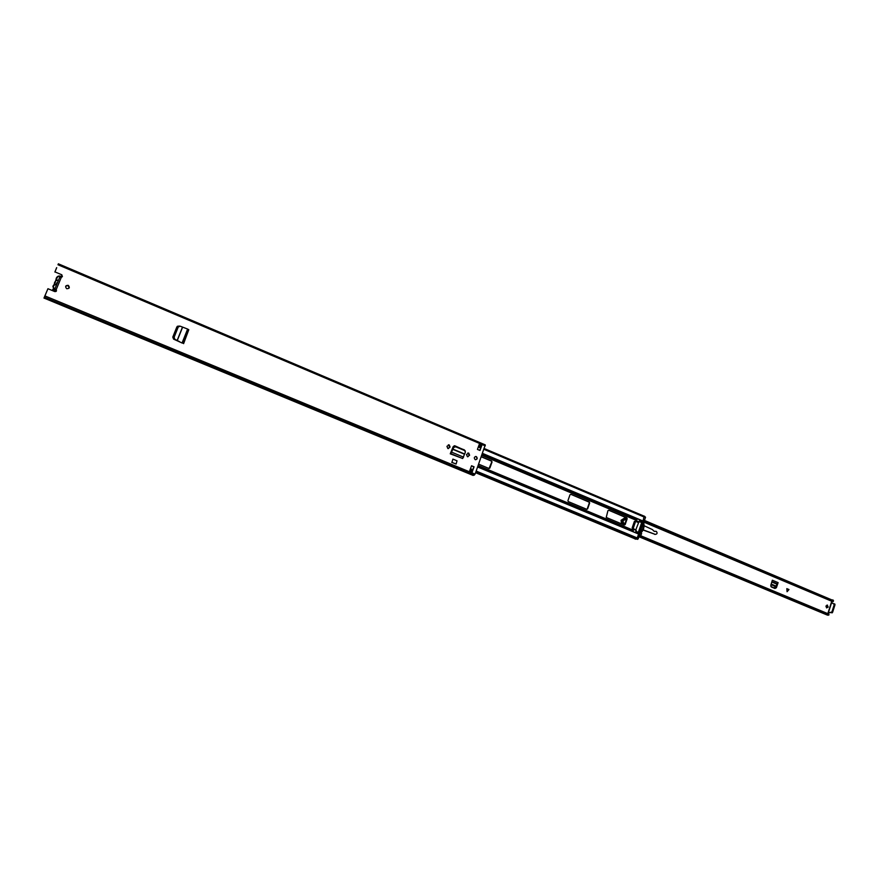 <?xml version="1.0" encoding="UTF-8"?>
<svg xmlns="http://www.w3.org/2000/svg" width="879" height="879" viewBox="0 0 879 879"><rect width="100%" height="100%" fill="white"/><g stroke="black" fill="none" stroke-linecap="round" stroke-linejoin="round"><path stroke-width="1.32" d="M69.111 288.081L68.254 285.532L65.749 286.114M66.782 288.708C69.463 288.62 69.979 287.521 68.331 285.411L68.177 285.334C65.496 285.411 64.969 286.51 66.606 288.631L66.782 288.708M446.939 446.312L447.84 448.51L450.081 447.07L449.235 444.906L446.939 446.312M475.638 459.75C477.22 458.937 477.363 457.893 476.055 456.619L475.55 456.476M475.209 459.64C477.374 459.431 477.769 458.409 476.374 456.608L476.308 456.575C474.144 456.794 473.748 457.805 475.132 459.618L475.209 459.64M466.485 454.498L467.386 456.684L469.606 455.256L468.76 453.103L466.485 454.498M450.663 452.718L451.564 452.125L450.257 453.828L453.19 446.598L454.959 445.84L464.046 449.938M464.519 450.147L463.881 449.587M479.978 450.477L481.967 444.972L479.429 443.906L477.44 449.411L479.978 450.477M471.529 465.76L469.529 471.298L472.078 472.353L474.078 466.826L471.529 465.76M44.477 296.871L47.938 288.719L54.773 291.575C56.333 291.674 56.805 291.026 56.179 289.641L56.355 291.125M47.938 288.719L45.181 295.289M58.322 263.799L485.263 444.884L475.099 474.122L472.902 475.341M56.706 267.666L54.948 271.897L61.86 274.808L54.948 271.897M59.739 277.193L61.387 277.127L61.86 274.808M182.382 343.14L173.581 339.118L172.789 337.086L176.866 326.922L178.844 326.087M452.905 459.102L457.025 460.816L456.091 464.046L451.96 462.332L452.905 459.102L451.96 462.332M456.091 464.046L451.729 462.343M177.36 326.274L178.668 326.142M454.223 445.752L463.574 449.608M448.345 448.62L449.773 447.092L448.356 444.774M467.848 456.794L469.287 455.267L467.914 452.971M472.078 472.353L473.759 466.826L471.485 465.881M479.703 450.367L481.967 444.972M62.409 276.577L61.783 274.951M56.641 267.634L54.883 272.04M478.901 445.367L480.56 445.983L478.923 445.301M481.307 445.928L478.934 445.29M478.637 446.114L480.901 447.07M44.477 296.849L45.115 295.267M472.375 475.121L43.961 298.047M44.269 297.432L473.726 475.132M472.1 471.408L469.825 470.474M54.905 288.795L55.981 289.598M55.619 289.301L56.179 289.641L61.387 277.127M56.63 283.071L57.355 282.719L56.816 283.972M451.652 451.85L453.762 447.4L455.707 446.807L464.738 450.597L465.354 452.267L462.706 458.497L450.257 453.828M455.707 446.807L464.738 450.597M455.619 446.4L453.674 446.993L451.345 451.861M465.365 451.136L464.606 450.18M179.723 341.744L174.855 339.338L174.13 337.25L178.239 326.988L180.14 326.153L187.634 329.065L188.787 329.779L183.359 343.381M188.743 329.845L183.601 343.645M174.13 337.25L178.239 326.988M173.745 337.228L174.449 339.283L179.569 341.821M179.393 326.054L177.844 326.988M52.894 286.301L54.223 290.828L54.652 290.037L56.454 290.455L54.652 290.037L53.07 285.972L54.905 283.488L55.091 284.367L53.498 286.082C53.037 288.268 53.971 289.576 56.3 290.015M57.355 282.719L56.685 282.895L56.267 285.543L55.135 284.225M54.905 283.488L56.443 277.863C57.454 276.083 58.981 275.588 61.025 276.369L61.915 277.006L61.025 276.369M56.267 285.543L55.014 288.565M61.519 277.116C59.585 275.874 58.036 276.16 56.871 277.984L56.706 280.445L58.443 280.335L57.629 282.225M59.695 277.314L58.443 280.335M54.564 283.269L55.63 280.72M56.706 280.445L56.025 280.797M481.34 456.838L491.372 461.057L491.724 461.98L489.076 468.518M608.751 510.238L626.815 517.819L627.166 518.72L625.156 524.598L624.343 525.016L606.235 517.445L607.938 510.644L608.751 510.238L626.441 517.797L626.771 518.687L624.321 525.005M570.834 494.306L588.963 502.052L589.304 502.953L587.238 508.897L586.798 509.326L568.263 501.59L567.922 500.689L570.01 494.712L570.834 494.306L589.337 502.074L589.677 502.975L587.611 508.919L586.787 509.326M634.44 521.346L635.396 521.313L637.275 518.676M636.275 538.662L637.253 537.959L638.583 534.047L638.341 532.344L641.67 522.576L643.021 521.005L644.175 516.171L484.329 448.565M635.187 532.553L632.946 531.63L632.188 527.807L634.352 521.467L635.077 521.478M481.384 456.717L491.669 461.035L492.053 461.98L489.867 468.067L488.988 468.485L478.692 464.178M634.286 538.234L635.594 538.453M639.176 521.961L639.703 519.665L637.132 518.885L636.473 520.818L639.176 521.961L638.637 522.587L635.924 521.456L636.473 520.818M635.88 529.641L638.626 522.587L635.935 521.456M638.022 521.478L637.769 522.225M642.318 521.972L638.506 532.883L639.747 534.278L638.637 533.828M642.912 521.258L644.021 521.719L643.692 522.247L642.175 522.093M639.648 533.355L643.318 522.576M637.099 538.3L638.22 538.772L639.747 534.278M632.616 528.279L634.935 521.467M644.021 521.719L645.538 517.248L644.428 516.786M638.22 538.772L635.693 539.19L634.539 538.717L637 538.453M644.373 516.138L645.538 517.248M637.682 539.387L636.517 538.915L637.682 539.387M643.604 522.324C644.79 527.136 643.516 530.96 639.802 533.773M640.362 531.279L642.395 525.279M643.076 523.302C643.791 527.18 642.725 530.323 639.868 532.707M635.308 532.564L636.286 530.455L633.572 529.323L633.045 531.619L635.143 532.542M638.297 522.565L635.924 521.456M633.572 529.323L633.144 528.609L635.594 521.423M633.55 528.675L636.286 530.455M786.826 588.633L787.068 591.721L788.99 589.545L786.826 588.633L788.913 589.534L787.057 591.633M826.601 607.916L827.666 606.939L826.985 605.082L828.216 607.026L826.601 607.916L825.93 606.06L827.546 605.17M776.377 587.721L778.124 582.645L772.344 580.217L770.773 585.381L771.399 587.007L774.937 588.48L776.377 587.721L777.223 583.722L775.498 587.106L773.806 587.743L770.894 586.524M775.849 587.644L774.915 588.48M827.809 613.641L831.765 601.181M644.307 520.873L833.138 600.467L833.237 601.544L832.292 601.401M644.461 520.434L833.138 600.467M833.512 600.753L832.863 599.874M638.989 536.498L828.71 615.003M639.22 535.838L828.633 614.674L828.029 615.135M639.429 535.201L828.732 614.025L828.633 614.674M827.908 615.08L827.293 615.058M831.446 602.511L835.006 604.719L832.6 612.333L828.062 612.938M828.304 612.883L831.622 602.609L834.292 604.422L831.886 612.037L828.172 612.872M778.124 582.645L777.223 583.722M626.342 519.961L625.551 519.335L622.673 520.742L623.837 523.84L624.958 524.005M624.299 523.983L625.024 523.818L623.903 523.675L622.815 520.797L625.496 519.5L626.277 520.148M622.552 524.258L621.728 520.346L625.321 518.072L626.815 518.379M621.563 523.851L621.046 520.291L624.595 518.017M640.769 533.048L641.637 533.542L640.89 535.3L639.648 534.575M655.196 531.388L656.305 531.366C657.613 533.07 657.272 534.069 655.284 534.388L643.153 529.85M654.295 531.41L652.35 529.543L644.098 525.73M640.714 535.289L639.549 534.861M655.251 534.388L643.065 530.026M654.492 531.334L655.525 531.279M625.332 519.434L624.639 519.159M623.596 523.708L624.31 523.807M624.628 519.324L623.914 519.335M44.939 295.915L475.099 474.122M57.937 264.744L485.296 445.873M474.363 475.132L44.389 297.19L474.341 475.143M58.223 280.84L56.432 285.137M462.541 458.497L450.509 453.476L462.552 458.497M451.564 452.125L463.607 457.157M452.608 449.246L464.387 454.179M452.718 449.026L464.475 453.949M182.173 342.733L187.634 329.065M177.25 340.591L182.612 327.164M177.118 340.536L182.48 327.12M56.245 278.258L55.86 280.544M52.762 289.323L54.223 290.828L56.267 291.246M56.794 279.786L56.102 280.423M54.707 282.082L54.19 284.62M481.868 455.355L635.803 520.104M481.934 455.168L635.913 519.939M639.374 521.401L641.769 522.412M639.308 521.577L641.67 522.576M477.956 466.211L632.748 530.751M477.671 467.002L638.583 534.047M635.759 532.004L638.626 533.201M635.978 531.356L638.341 532.344M635.924 531.509L638.33 532.52M478.143 465.694L632.451 530.07M478.198 465.54L632.462 529.894M639.637 520.61L642.505 521.818M482.571 453.41L643.021 521.005M482.241 454.344L636.638 519.346M469.968 470.067L472.243 471.012M475.704 472.452L635.264 538.629M470.463 468.694L472.737 469.639M476.198 471.078L637.253 537.959M478.33 446.939L480.593 447.905M484.043 449.356L644.34 517.105M638.648 533.267L639.791 533.74M643.692 522.247L642.56 521.763M787.782 589.106L787.221 591.446M643.813 522.115L831.743 601.247M638.923 536.695L827.568 615.146L638.923 536.684M638.912 536.717L827.469 615.135M832.072 612.894L831.358 612.597M834.863 604.06L834.16 603.763M832.6 612.333L831.886 612.037M835.006 604.719L834.292 604.422M771.905 581.59L777.025 583.733L771.905 581.579M770.993 584.634L775.794 586.645M771.158 584.041L776.058 586.095M771.773 581.997L776.651 584.041M771.894 581.601L776.948 583.722L771.894 581.612M787.013 591.095L787.518 588.996M640.813 535.267L640.121 535.201M655.284 534.388L654.58 534.333M44.038 297.948L473.188 475.462M183.304 343.315L188.754 329.658M469.88 470.32L472.155 471.265M475.616 472.704L634.858 538.75M470.078 469.782L472.353 470.726M475.814 472.155L636.495 538.827M478.615 446.147L480.879 447.103M643.857 522.06L832.765 601.61M828.447 615.212L829.051 614.762M640.89 535.3L640.198 535.234"/></g></svg>

